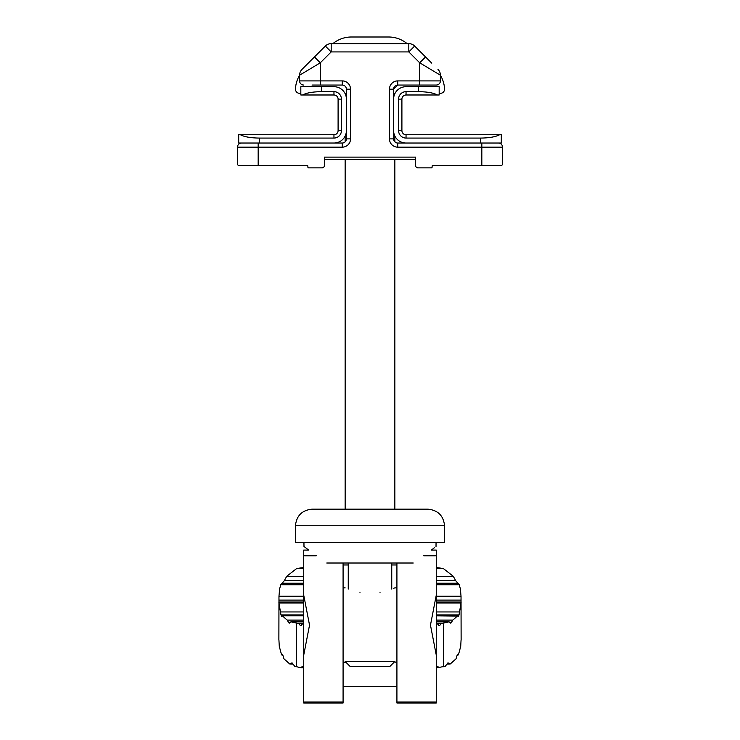 <?xml version="1.0" encoding="UTF-8"?>
<svg xmlns="http://www.w3.org/2000/svg" width="740" height="740" viewBox="0 0 740 740"><rect width="100%" height="100%" fill="white"/><g stroke="black" fill="none" stroke-linecap="round" stroke-linejoin="round"><path stroke-width="1.11" d="M413.401 45.011L413.901 45.371M411.829 44.197C414.585 45.686 414.585 45.686 411.829 44.197C414.585 45.686 414.585 45.686 411.829 44.197M328.171 44.197C325.415 45.686 325.415 45.686 328.171 44.197M344.692 142.228L343.906 142.681M314.445 56.943L302.012 69.366L325.332 46.056L302.012 69.366L314.445 56.943L320.3 62.798L320.3 80.9L342.25 80.9A8.288 8.288 0 0 1 350.538 89.189L350.538 138.889A8.288 8.288 0 0 1 342.25 147.167L258.168 147.167L258.168 165.399L307.045 165.399A0.833 0.833 0 0 1 307.877 166.222L307.877 167.055A0.833 0.833 0 0 0 308.7 167.878L321.956 167.878A2.488 2.488 0 0 0 324.444 165.399L324.444 157.111L415.556 157.111L415.556 165.399A2.488 2.488 0 0 0 418.045 167.878L431.3 167.878A0.833 0.833 0 0 0 432.123 167.055L432.123 166.222A0.833 0.833 0 0 1 432.956 165.399L481.832 165.399L481.832 147.167L397.75 147.167A8.288 8.288 0 0 1 389.462 138.889L389.462 89.189A8.288 8.288 0 0 1 397.75 80.9L419.7 80.9L419.7 62.798L440.411 75.221L440.411 80.9A4.144 4.144 0 0 1 436.267 85.044L397.75 85.044L393.606 89.189L393.606 138.889C396.723 144.476 396.723 144.476 393.606 138.889L395.234 142.172M302.558 94.988L300.829 94.988L300.829 86.7L333.962 86.7A12.423 12.423 0 0 1 346.394 99.123L346.394 130.601A12.423 12.423 0 0 1 333.962 143.033L238.706 143.033L238.706 134.745L333.962 134.745A4.144 4.144 0 0 0 338.097 130.601L338.097 99.123A4.144 4.144 0 0 0 333.962 94.988L302.558 94.988C306.443 92.879 312.77 91.769 321.539 91.658L333.962 91.658A7.474 7.474 0 0 1 341.427 99.123L341.427 130.601A7.474 7.474 0 0 1 333.962 138.075L259.416 138.075L259.416 143.033L342.25 143.033A4.144 4.144 0 0 0 346.394 138.889C343.277 144.476 343.277 144.476 346.394 138.889L346.394 89.189A4.144 4.144 0 0 0 342.25 85.044L312.012 85.044M415.556 159.6L324.444 159.6M320.3 85.044L320.3 80.9L299.589 80.9A4.144 4.144 0 0 0 303.733 85.044A4.144 4.144 0 0 1 299.589 80.9L299.589 75.221L320.3 62.798L331.187 51.911L408.813 51.911L414.668 46.056L431.772 63.15M325.332 46.056L331.187 51.911L331.187 43.623A8.288 8.288 0 0 0 325.332 46.056A8.288 8.288 0 0 1 331.187 43.623A8.288 8.288 0 0 0 325.332 46.056A8.288 8.288 0 0 1 331.187 43.623L408.813 43.623A8.288 8.288 0 0 1 414.668 46.056A8.288 8.288 0 0 0 408.813 43.623L408.813 51.911L419.7 62.798L425.555 56.943M389.462 138.889L393.606 138.889A4.144 4.144 0 0 0 397.75 143.033L480.584 143.033L480.584 138.075L406.038 138.075A7.474 7.474 0 0 1 398.573 130.601L398.573 99.123A7.474 7.474 0 0 1 406.038 91.658L418.461 91.658C427.23 91.769 433.557 92.879 437.442 94.988L406.038 94.988A4.144 4.144 0 0 0 401.903 99.123L401.903 130.601A4.144 4.144 0 0 0 406.038 134.745L501.295 134.745L501.295 143.033L406.038 143.033A12.423 12.423 0 0 1 393.606 130.601L393.606 99.123A12.423 12.423 0 0 1 406.038 86.7L439.171 86.7L439.171 94.988L437.442 94.988M481.832 143.033L481.832 147.167L502.534 147.167A4.144 4.144 0 0 0 498.399 143.033A4.144 4.144 0 0 1 502.534 147.167L502.534 164.567L501.711 165.399L481.832 165.399M258.168 165.399L238.289 165.399L237.466 164.567L237.466 147.167A4.144 4.144 0 0 1 241.601 143.033M501.711 165.399L502.534 164.567M440.411 75.221A8.288 8.288 0 0 0 437.988 69.366A8.288 8.288 0 0 1 440.411 75.221A8.288 8.288 0 0 0 437.988 69.366A8.288 8.288 0 0 1 440.411 75.221A8.288 8.288 0 0 0 437.988 69.366A8.288 8.288 0 0 1 440.411 75.221M302.012 69.366A8.288 8.288 0 0 0 299.589 75.221A8.288 8.288 0 0 1 302.012 69.366M395.41 142.302L396.094 142.681M397.75 85.044A4.144 4.144 0 0 0 393.606 89.189A4.144 4.144 0 0 1 397.75 85.044A4.144 4.144 0 0 0 393.606 89.189A4.144 4.144 0 0 1 397.75 85.044L397.75 80.9M300.829 94.988L300.829 93.333L299.608 93.333A4.144 4.144 0 0 1 295.473 89.013A28.989 28.989 0 0 1 299.589 75.295M259.416 138.075C250.647 137.964 244.32 136.854 240.435 134.745M499.565 134.745C495.68 136.854 489.353 137.964 480.584 138.075M332.917 43.623A28.989 28.989 0 0 1 351.361 37C348.605 37.083 348.605 37.083 351.361 37C348.605 37.083 348.605 37.083 351.361 37L388.639 37C391.395 37.083 391.395 37.083 388.639 37A28.989 28.989 0 0 1 407.083 43.623M439.171 93.333L440.411 93.333A4.144 4.144 0 0 0 444.546 89.013A28.989 28.989 0 0 0 440.411 75.286M395.04 93.333L393.606 93.333M346.394 93.333L344.96 93.333M351.361 37L388.639 37M303.946 542.3L303.983 546.444L308.654 550.088L303.733 550.088L303.733 595.201L309.533 625.134L303.733 655.076L303.733 703L343.082 703L343.082 702.001L303.733 702.001M343.082 702.001L343.082 563.01M303.733 596.246L278.971 596.246L278.878 640.017M278.971 596.246L279.627 588.846L280.775 584.739L284.271 580.743L303.733 580.743M461.122 640.017L461.029 596.246L436.267 596.246M447.043 664.141L450.197 664.011L455.988 658.887L456.95 655.751L457.644 654.567L458.495 654.604L460.724 646.335L461.029 640.535M436.267 580.743L455.729 580.743L459.226 584.739L460.373 588.846L461.029 596.246M396.918 563.01L396.918 702.001L436.267 702.001L436.267 550.088L431.346 550.088L434.361 547.739M436.267 595.201L430.467 625.134L436.267 655.076M303.733 623.755L302.697 624.061M436.267 623.755L437.303 624.061M396.918 702.001L396.918 703L436.267 703L436.267 702.001M437.858 624.042L438.829 625.476L439.8 625.356L438.829 625.476M438.783 625.356L439.8 625.356L441.188 623.635L436.267 623.635M436.267 621.887L448.819 621.887L441.188 623.635M448.005 662.827L448.523 663.197L447.182 663.798L445.378 666.185L436.942 667.841M439.061 667.832L437.377 666.444M437.368 666.49L437.997 666.444L436.739 667.998L436.267 667.582M436.767 668.007L436.267 667.998L436.767 668.007M303.733 623.635L298.812 623.635L300.2 625.356L301.171 625.476L302.142 624.042M303.733 667.582L303.233 668.007L303.733 668.007L302.632 666.49L302.003 666.444L302.632 666.49M302.623 666.444L300.94 667.832L294.622 666.185L292.818 663.798L291.477 663.197L289.803 664.011L284.012 658.887L283.05 655.751L282.356 654.567L281.505 654.604L279.276 646.335L278.952 640.461M303.058 667.841L300.94 667.832M298.812 623.635L291.181 621.887L303.733 621.887M301.217 625.356L300.2 625.356L301.171 625.476M303.733 595.201L303.733 655.076M436.267 555.777L423.743 555.777M343.082 686.452L396.918 686.452M396.918 564.971L391.747 564.971M348.253 564.971L343.082 564.971M436.267 602.961L461.039 602.961L461.113 602.092L459.549 611.952L436.267 611.952M436.267 614.912L459.013 614.912L459.549 611.952M459.013 614.912L458.624 616.281M436.267 615.8L458.458 616.087L457.736 615.8L452.788 620.092L436.267 620.092M449.976 622.303L451.511 622.303L452.788 620.092M451.511 622.303L450.346 622.83L450.827 623.228M450.346 622.83L449.115 621.831L436.267 621.831M450.197 664.011L447.487 663.197M458.495 654.604L457.644 654.567M461.048 640.461L461.122 639.832M282.736 654.567L281.505 654.604M292.957 664.141L289.803 664.011M292.513 663.197L291.477 663.197L291.995 662.827M289.173 623.228L290.885 621.831L303.733 621.831M289.654 622.83L288.489 622.303L290.025 622.303M303.733 620.092L287.213 620.092L288.489 622.303M287.213 620.092L282.264 615.8L303.733 615.8M303.733 611.952L280.451 611.952L280.987 614.912L281.542 616.087L282.264 615.8L281.376 616.281M280.451 611.952L278.962 602.961L303.733 602.961M278.887 602.092L278.962 602.961L278.887 602.092M303.733 555.777L316.257 555.777M436.267 567.506L443.315 568.524L453.296 576.312L436.267 576.312M455.729 580.743L453.296 576.312M303.733 576.312L286.704 576.312L284.271 580.743M286.704 576.312L296.685 568.524L303.733 567.506M392.413 661.468L396.918 662.411M345.219 662.383L347.587 661.468M393.689 588.318L394.522 587.986M394.781 587.884L396.918 587.856M380.027 592.342C398.897 586.959 398.897 586.959 380.027 592.342M359.973 592.342C341.103 586.959 341.103 586.959 359.973 592.342M444.555 525.733C443.5 515.743 437.978 510.221 427.988 509.166L312.012 509.166C302.022 510.221 296.5 515.743 295.445 525.733L295.445 542.3L444.555 542.3L444.555 525.733L295.445 525.733M436.017 546.444L436.054 542.3M326.775 563.01C297.045 541.708 297.045 541.708 326.775 563.01L413.225 563.01C442.955 541.708 442.955 541.708 413.225 563.01M345.821 662.143L350.233 666.555L389.767 666.555L394.18 662.143M348.253 563.01L348.253 589.049M391.747 589.049L391.747 563.01M345.145 136.021L345.145 141.849M345.145 159.6L345.145 509.166M394.855 509.166L394.855 159.6M394.855 141.849L394.855 136.021M345.145 661.468L394.855 661.468M419.7 85.044L419.7 80.9L440.411 80.9M258.168 143.033L258.168 147.167L237.466 147.167M393.606 138.889A4.144 4.144 0 0 0 397.75 143.033L397.75 147.167M342.25 147.167L342.25 143.033A4.144 4.144 0 0 0 346.394 138.889L350.538 138.889M350.538 89.189L346.394 89.189A4.144 4.144 0 0 0 342.25 85.044L342.25 80.9M299.589 80.9A4.144 4.144 0 0 0 303.733 85.044A4.144 4.144 0 0 1 299.589 80.9M389.462 89.189L393.606 89.189M321.539 86.7L321.539 91.658M333.962 134.745L333.962 138.075M338.097 130.601L341.427 130.601M338.097 99.123L341.427 99.123M333.962 94.988L333.962 91.658M418.461 91.658L418.461 86.7M406.038 138.075L406.038 134.745M398.573 130.601L401.903 130.601M398.573 99.123L401.903 99.123M406.038 91.658L406.038 94.988M443.575 623.228L443.575 666.721M296.425 666.721L296.425 623.228M280.775 584.739L303.733 584.739M436.267 584.739L459.226 584.739M457.524 583.231L436.267 583.231M303.733 583.231L282.476 583.231M278.897 600.112L303.733 600.112M436.267 600.112L461.103 600.112M296.685 568.524L303.733 568.524M436.267 568.524L443.315 568.524M280.987 614.912L303.733 614.912M346.394 89.189L346.089 87.625M281.903 655.039L282.902 655.039M457.098 655.039L458.097 655.039M282.005 615.597L303.733 615.597M436.267 615.597L457.995 615.597M278.897 602.018L303.733 602.018M436.267 602.018L461.103 602.018M343.082 662.411L345.145 662.411M343.082 587.856L345.145 587.856"/></g></svg>
